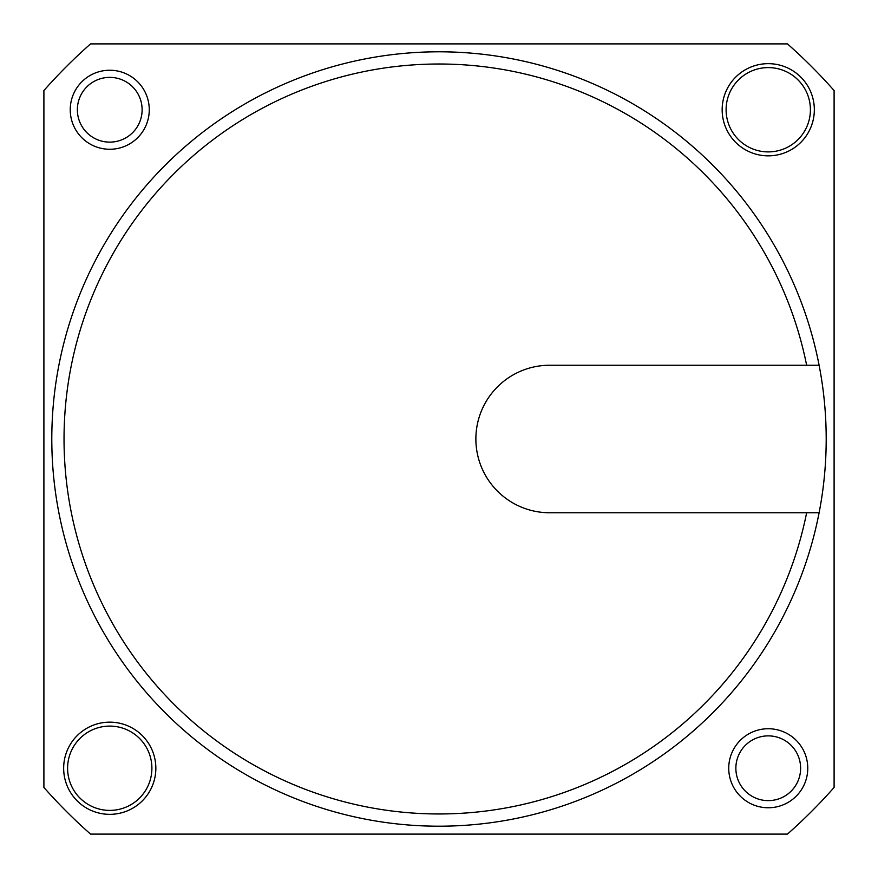 <?xml version="1.0" encoding="UTF-8"?>
<svg xmlns="http://www.w3.org/2000/svg" width="878" height="878" viewBox="0 0 878 878"><rect width="100%" height="100%" fill="white"/><g stroke="black" fill="none" stroke-linecap="round" stroke-linejoin="round"><path stroke-width="1.32" d="M834.1 90.555L834.1 787.445A526.8 526.8 0 0 1 787.445 834.1L90.555 834.1A526.8 526.8 0 0 1 43.9 787.445L43.9 90.555A526.8 526.8 0 0 1 90.555 43.9L787.445 43.9A526.8 526.8 0 0 1 834.1 90.555M70.24 109.75A39.51 39.51 0 0 1 129.505 75.53A39.51 39.51 0 0 1 129.505 143.97A39.51 39.51 0 0 1 70.24 109.75M155.845 768.25A46.095 46.095 0 0 0 86.703 728.334A46.095 46.095 0 0 0 86.703 808.166A46.095 46.095 0 0 0 155.845 768.25M722.155 109.75A46.095 46.095 0 0 1 791.297 69.834A46.095 46.095 0 0 1 791.297 149.666A46.095 46.095 0 0 1 722.155 109.75M728.74 768.25A39.51 39.51 0 0 1 788.005 734.03A39.51 39.51 0 0 1 788.005 802.47A39.51 39.51 0 0 1 728.74 768.25M735.863 768.25A32.387 32.387 0 0 1 784.438 740.209A32.387 32.387 0 0 1 784.438 796.291A32.387 32.387 0 0 1 735.863 768.25M726.106 109.75A42.144 42.144 0 0 1 789.322 73.247A42.144 42.144 0 0 1 789.322 146.253A42.144 42.144 0 0 1 726.106 109.75M151.894 768.25A42.144 42.144 0 0 0 88.678 731.747A42.144 42.144 0 0 0 88.678 804.753A42.144 42.144 0 0 0 151.894 768.25M77.363 109.75A32.387 32.387 0 0 1 125.938 81.709A32.387 32.387 0 0 1 125.938 137.791A32.387 32.387 0 0 1 77.363 109.75M819.108 365.248A387.198 387.198 0 0 1 819.108 512.752L549.628 512.752A73.752 73.752 0 0 1 475.876 439A73.752 73.752 0 0 1 549.628 365.248L819.108 365.248A387.198 387.198 0 0 0 224.384 116.719A387.198 387.198 0 0 0 224.384 761.281A387.198 387.198 0 0 0 819.108 512.752A387.198 387.198 0 0 1 224.384 761.281A387.198 387.198 0 0 1 224.384 116.719A387.198 387.198 0 0 1 819.108 365.248M806.641 512.752A374.961 374.961 0 0 1 389.656 810.701A374.961 374.961 0 0 1 64.851 414.273A374.961 374.961 0 0 1 806.641 365.248"/></g></svg>
